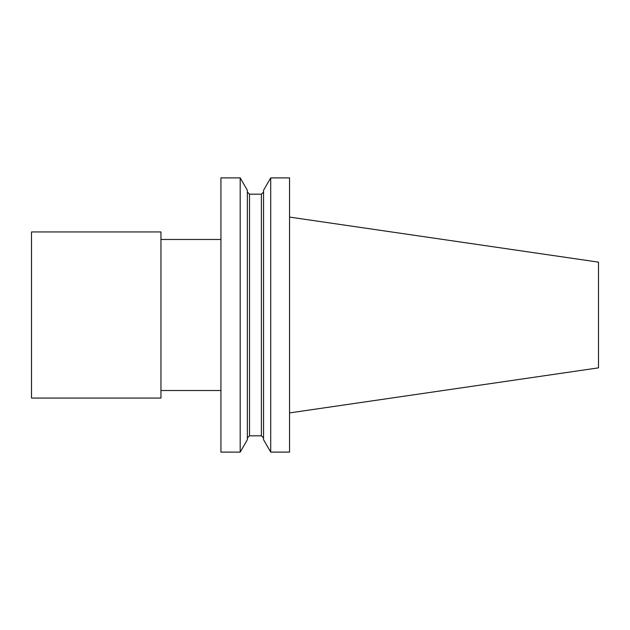 <?xml version="1.0" encoding="UTF-8"?>
<svg xmlns="http://www.w3.org/2000/svg" width="630" height="630" viewBox="0 0 630 630"><rect width="100%" height="100%" fill="white"/><g stroke="black" fill="none" stroke-linecap="round" stroke-linejoin="round"><path stroke-width="0.47" stroke-dasharray="3.15 2.36" d="M289.54 452.112L289.54 177.888M289.54 217.082L289.54 412.918L289.54 217.082M220.933 239.487L220.933 390.513L220.933 239.487M220.933 452.112L220.933 177.888M240.195 177.888L240.195 452.112M247.362 190.307L247.362 439.693M247.362 349.737L247.362 192.024L247.362 349.737M263.545 190.307L263.545 439.693M270.711 177.888L270.711 452.112M598.5 367.857L598.5 262.143M31.5 231.934L31.5 398.065M160.949 398.065L160.949 231.934M160.949 390.513L160.949 239.487L160.949 390.513M249.519 194.182L249.519 435.818M261.387 194.182L261.387 435.818"/><path stroke-width="0.94" d="M270.711 177.888L289.54 177.888L289.54 452.112L270.711 452.112L270.711 177.888L263.545 190.307L263.545 439.693L270.711 452.112M220.933 177.888L220.933 452.112L240.195 452.112L240.195 177.888L220.933 177.888M240.195 452.112L247.362 439.693L247.362 190.307L240.195 177.888M289.54 217.082L598.5 262.143L598.5 367.857L289.54 412.918M31.5 231.934L160.949 231.934L160.949 398.065L31.5 398.065L31.5 231.934M220.933 239.487L160.949 239.487M249.519 194.182L261.387 194.182L261.387 435.818L249.519 435.818L249.519 194.182L247.362 192.024M249.519 435.818L247.362 437.976M261.387 435.818L263.545 437.976M261.387 194.182L263.545 192.024M220.933 390.513L160.949 390.513"/></g></svg>
